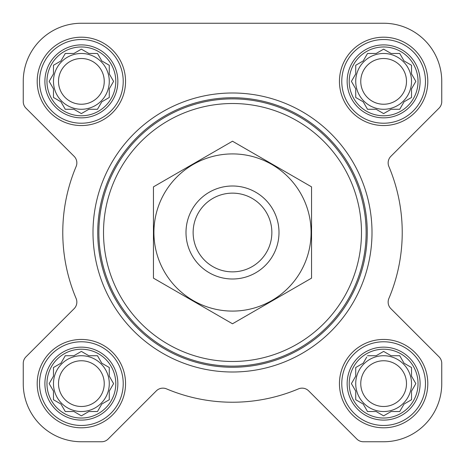 <?xml version="1.0" encoding="UTF-8"?>
<svg xmlns="http://www.w3.org/2000/svg" width="465" height="465" viewBox="0 0 465 465"><rect width="100%" height="100%" fill="white"/><g stroke="black" fill="none" stroke-linecap="round" stroke-linejoin="round"><path stroke-width="0.7" d="M367.519 355.725L376.15 355.725L383.625 351.406L391.1 355.725L399.731 355.725L404.05 363.2L411.525 367.519L411.525 376.15L415.844 383.625L411.525 391.1L411.525 399.731L404.05 404.05L399.731 411.525L391.1 411.525L383.625 415.844L376.15 411.525L367.519 411.525L363.2 404.05L355.725 399.731L355.725 391.1L351.406 383.625L355.725 376.15L355.725 367.519L363.2 363.2L366.751 357.05M349.215 383.625A34.41 34.41 0 0 1 400.83 353.824A34.41 34.41 0 0 1 400.83 413.426A34.41 34.41 0 0 1 349.215 383.625M65.269 355.725L73.9 355.725L81.375 351.406L88.85 355.725L97.481 355.725L101.8 363.2L109.275 367.519L109.275 376.15L113.594 383.625L109.275 391.1L109.275 399.731L101.8 404.05L97.481 411.525L88.85 411.525L81.375 415.844L73.9 411.525L65.269 411.525L60.95 404.05L53.475 399.731L53.475 391.1L49.156 383.625L53.475 376.15L53.475 367.519L60.95 363.2L65.269 355.725M46.965 383.625A34.41 34.41 0 0 1 98.58 353.824A34.41 34.41 0 0 1 98.58 413.426A34.41 34.41 0 0 1 46.965 383.625M65.269 53.475L73.9 53.475L81.375 49.156L88.85 53.475L97.481 53.475L101.8 60.95L109.275 65.269L109.275 73.9L113.594 81.375L109.275 88.85L109.275 97.481L101.8 101.8L97.481 109.275L88.85 109.275L81.375 113.594L73.9 109.275L65.269 109.275L60.95 101.8L53.475 97.481L53.475 88.85L49.156 81.375L53.475 73.9L53.475 65.269L60.95 60.95L65.269 53.475M46.965 81.375A34.41 34.41 0 0 1 98.58 51.574A34.41 34.41 0 0 1 98.58 111.176A34.41 34.41 0 0 1 46.965 81.375M367.519 53.475L376.15 53.475L383.625 49.156L391.1 53.475L399.731 53.475L404.05 60.95L411.525 65.269L411.525 73.9L415.844 81.375L411.525 88.85L411.525 97.481L404.05 101.8L399.731 109.275L391.1 109.275L383.625 113.594L376.15 109.275L367.519 109.275L363.2 101.8L355.725 97.481L355.725 88.85L351.406 81.375L355.725 73.9L355.725 65.269L363.2 60.95L367.519 53.475M349.215 81.375A34.41 34.41 0 0 1 400.83 51.574A34.41 34.41 0 0 1 400.83 111.176A34.41 34.41 0 0 1 349.215 81.375M23.25 81.375L23.25 101.597A9.3 9.3 0 0 0 25.976 108.176L74.133 156.333A9.3 9.3 0 0 1 76.121 166.522A169.725 169.725 0 0 0 76.121 298.478A9.3 9.3 0 0 1 74.133 308.667L25.976 356.824A9.3 9.3 0 0 0 23.25 363.403L23.25 383.625A58.125 58.125 0 0 0 81.375 441.75L101.597 441.75A9.3 9.3 0 0 0 108.176 439.024L156.333 390.867A9.3 9.3 0 0 1 166.522 388.88A169.725 169.725 0 0 0 298.478 388.88A9.3 9.3 0 0 1 308.667 390.867L356.824 439.024A9.3 9.3 0 0 0 363.403 441.75L383.625 441.75A58.125 58.125 0 0 0 441.75 383.625L441.75 363.403A9.3 9.3 0 0 0 439.024 356.824L390.867 308.667A9.3 9.3 0 0 1 388.88 298.478A169.725 169.725 0 0 0 388.88 166.522A9.3 9.3 0 0 1 390.867 156.333L439.024 108.176A9.3 9.3 0 0 0 441.75 101.597L441.75 81.375A58.125 58.125 0 0 0 383.625 23.25L81.375 23.25A58.125 58.125 0 0 0 23.25 81.375L23.25 101.597M37.2 81.375A44.175 44.175 0 0 1 103.463 43.117A44.175 44.175 0 0 1 103.463 119.633A44.175 44.175 0 0 1 37.2 81.375M37.2 383.625A44.175 44.175 0 0 1 103.463 345.367A44.175 44.175 0 0 1 103.463 421.883A44.175 44.175 0 0 1 37.2 383.625M339.45 383.625A44.175 44.175 0 0 1 405.713 345.367A44.175 44.175 0 0 1 405.713 421.883A44.175 44.175 0 0 1 339.45 383.625M339.45 81.375A44.175 44.175 0 0 1 405.713 43.117A44.175 44.175 0 0 1 405.713 119.633A44.175 44.175 0 0 1 339.45 81.375M76.121 166.522A9.3 9.3 0 0 0 74.133 156.333M25.976 356.824L74.133 308.667A9.3 9.3 0 0 0 76.121 298.478M23.25 363.403L23.25 383.625M81.375 441.75L101.597 441.75M166.522 388.88A9.3 9.3 0 0 0 156.333 390.867M308.667 390.867L356.824 439.024M363.403 441.75L383.625 441.75M441.75 383.625L441.75 363.403M439.024 108.176L390.867 156.333A9.3 9.3 0 0 0 388.88 166.522A169.725 169.725 0 0 1 388.88 298.478A9.3 9.3 0 0 0 390.867 308.667M441.75 101.597L441.75 81.375M383.625 23.25L326.558 23.25M236.092 23.25L81.375 23.25M103.515 232.5A128.985 128.985 0 0 1 296.99 120.795A128.985 128.985 0 0 1 296.99 344.205A128.985 128.985 0 0 1 103.515 232.5M98.865 232.5A133.635 133.635 0 0 1 299.315 116.773A133.635 133.635 0 0 1 299.315 348.227A133.635 133.635 0 0 1 98.865 232.5M97.731 232.5A134.769 134.769 0 0 1 299.884 115.791A134.769 134.769 0 0 1 299.884 349.209A134.769 134.769 0 0 1 97.731 232.5M93 232.5A139.5 139.5 0 0 1 302.25 111.687A139.5 139.5 0 0 1 302.25 353.313A139.5 139.5 0 0 1 93 232.5M347.146 81.375A36.479 36.479 0 0 1 401.865 49.784A36.479 36.479 0 0 1 401.865 112.966A36.479 36.479 0 0 1 347.146 81.375M341.775 81.375A41.85 41.85 0 0 1 404.55 45.134A41.85 41.85 0 0 1 404.55 117.616A41.85 41.85 0 0 1 341.775 81.375M44.896 81.375A36.479 36.479 0 0 1 99.615 49.784A36.479 36.479 0 0 1 99.615 112.966A36.479 36.479 0 0 1 44.896 81.375M39.525 81.375A41.85 41.85 0 0 1 102.3 45.134A41.85 41.85 0 0 1 102.3 117.616A41.85 41.85 0 0 1 39.525 81.375M44.896 383.625A36.479 36.479 0 0 1 99.615 352.034A36.479 36.479 0 0 1 99.615 415.216A36.479 36.479 0 0 1 44.896 383.625M39.525 383.625A41.85 41.85 0 0 1 102.3 347.384A41.85 41.85 0 0 1 102.3 419.866A41.85 41.85 0 0 1 39.525 383.625M347.146 383.625A36.479 36.479 0 0 1 401.865 352.034A36.479 36.479 0 0 1 401.865 415.216A36.479 36.479 0 0 1 347.146 383.625M341.775 383.625A41.85 41.85 0 0 1 404.55 347.384A41.85 41.85 0 0 1 404.55 419.866A41.85 41.85 0 0 1 341.775 383.625M352.174 80.05L351.406 81.375L352.174 82.7M355.725 97.481L357.05 98.249M367.519 109.275L376.15 109.275M382.3 112.826L383.625 113.594L384.95 112.826M410.2 98.249L411.525 97.481L411.525 88.85M415.076 82.7L415.844 81.375L415.076 80.05M399.731 53.475L391.1 53.475M384.95 49.924L383.625 49.156L382.3 49.924M357.05 64.501L355.725 65.269L355.725 73.9M411.525 81.375A27.9 27.9 0 0 0 383.625 53.475A27.9 27.9 0 0 0 355.725 81.375A27.9 27.9 0 0 0 383.625 109.275A27.9 27.9 0 0 0 411.525 81.375M360.759 81.375A22.866 22.866 0 0 1 395.058 61.572A22.866 22.866 0 0 1 395.058 101.178A22.866 22.866 0 0 1 360.759 81.375M54.8 64.501L53.475 65.269L53.475 73.9L53.091 74.557M49.156 81.375L49.924 82.7M65.269 109.275L73.9 109.275M80.05 112.826L81.375 113.594L82.7 112.826M97.481 109.275L98.249 107.95M109.275 97.481L109.275 88.85M112.826 82.7L113.594 81.375L112.826 80.05M98.249 54.8L97.481 53.475L88.85 53.475M82.7 49.924L81.375 49.156L80.05 49.924M109.275 81.375A27.9 27.9 0 0 0 81.375 53.475A27.9 27.9 0 0 0 53.475 81.375A27.9 27.9 0 0 0 81.375 109.275A27.9 27.9 0 0 0 109.275 81.375M49.924 382.3L49.156 383.625L49.924 384.95M65.269 411.525L73.9 411.525M80.05 415.076L81.375 415.844L82.7 415.076M97.481 411.525L98.249 410.2M109.275 399.731L109.275 391.1M112.826 384.95L113.594 383.625L112.826 382.3M98.249 357.05L97.481 355.725L88.85 355.725M82.7 352.174L81.375 351.406L80.05 352.174M54.8 366.751L53.475 367.519L53.475 376.15M109.275 383.625A27.9 27.9 0 0 0 81.375 355.725A27.9 27.9 0 0 0 53.475 383.625A27.9 27.9 0 0 0 81.375 411.525A27.9 27.9 0 0 0 109.275 383.625M352.174 382.3L351.406 383.625L352.174 384.95M367.519 411.525L376.15 411.525M382.3 415.076L383.625 415.844L384.95 415.076M411.525 399.731L411.525 391.1M415.076 384.95L415.844 383.625L415.076 382.3M399.731 355.725L391.1 355.725M384.95 352.174L383.625 351.406L382.3 352.174M357.05 366.751L355.725 367.519L355.725 376.15M411.525 383.625A27.9 27.9 0 0 0 383.625 355.725A27.9 27.9 0 0 0 355.725 383.625A27.9 27.9 0 0 0 383.625 411.525A27.9 27.9 0 0 0 411.525 383.625M58.509 81.375A22.866 22.866 0 0 1 92.808 61.572A22.866 22.866 0 0 1 92.808 101.178A22.866 22.866 0 0 1 58.509 81.375M58.509 383.625A22.866 22.866 0 0 1 92.808 363.822A22.866 22.866 0 0 1 92.808 403.428A22.866 22.866 0 0 1 58.509 383.625M360.759 383.625A22.866 22.866 0 0 1 395.058 363.822A22.866 22.866 0 0 1 395.058 403.428A22.866 22.866 0 0 1 360.759 383.625M193.132 232.5A39.368 39.368 0 0 1 252.181 198.41A39.368 39.368 0 0 1 252.181 266.59A39.368 39.368 0 0 1 193.132 232.5M186 232.5A46.5 46.5 0 0 1 255.75 192.231A46.5 46.5 0 0 1 255.75 272.769A46.5 46.5 0 0 1 186 232.5M232.5 153.915A78.585 78.585 0 0 1 300.559 271.793A78.585 78.585 0 0 1 164.441 271.793A78.585 78.585 0 0 1 232.5 153.915M311.55 278.14L311.55 186.86L232.5 141.221L153.45 186.86L153.45 278.14L232.5 323.779L311.55 278.14"/></g></svg>
